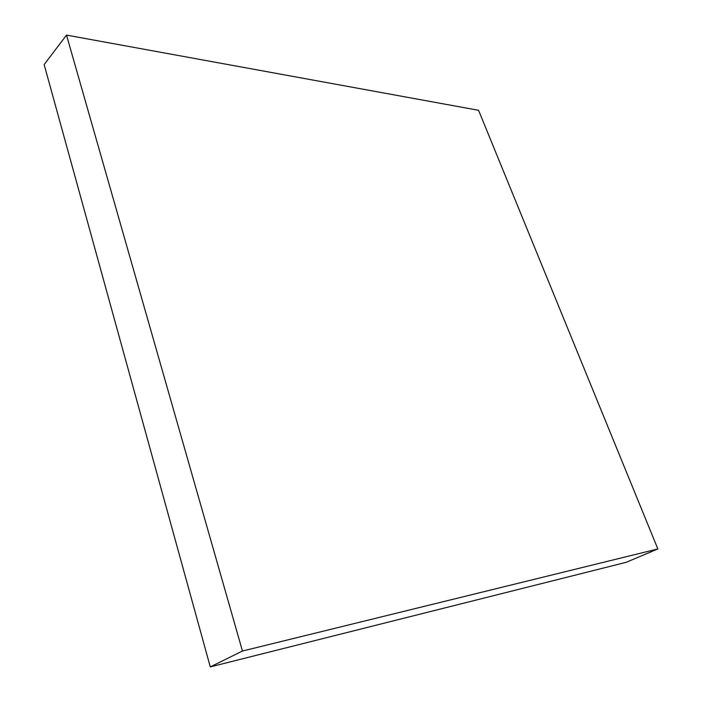 <?xml version="1.0" encoding="UTF-8"?>
<svg xmlns="http://www.w3.org/2000/svg" width="702" height="702" viewBox="0 0 702 702"><rect width="100%" height="100%" fill="white"/><g stroke="black" fill="none" stroke-linecap="round" stroke-linejoin="round"><path stroke-width="1.05" d="M657.853 548.946L478.562 110.293L66.514 35.1L44.147 64.566L210.284 666.9L626.14 562.328L657.853 548.946L242.462 651.026L210.284 666.9M66.514 35.1L242.462 651.026"/></g></svg>
